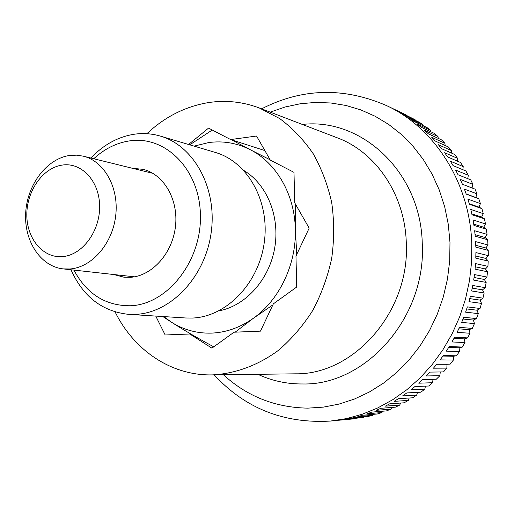<?xml version="1.0" encoding="UTF-8"?>
<svg xmlns="http://www.w3.org/2000/svg" width="514" height="514" viewBox="0 0 514 514"><rect width="100%" height="100%" fill="white"/><g stroke="black" fill="none" stroke-linecap="round" stroke-linejoin="round"><path stroke-width="0.77" d="M146.863 133.704C164.808 116.877 185.239 106.52 208.17 102.633C225.517 99.934 242.544 101.701 259.242 107.946L279.693 118.573C292.421 128.031 303.568 139.718 313.142 153.635C321.597 168.637 327.791 185.027 331.742 202.799C334.267 221.059 334.267 239.524 331.729 258.189C327.752 276.603 321.462 293.969 312.859 310.283C303.08 325.658 291.663 338.97 278.594 350.214C258.156 365.358 235.251 373.736 212.308 374.899L211.691 374.905C170.783 375.593 133.762 349.944 115.11 311.934M354.576 418.576L330.444 421.062L346.442 418.621L362.286 414.233L377.771 407.923L392.702 399.725L406.863 389.708L420.066 377.976L432.113 364.657L442.83 349.918L452.05 333.939L459.638 316.926L465.478 299.109L469.488 280.734L471.595 262.056L471.788 243.334C469.674 182.084 434.169 127.581 386.631 105.633C343.827 87.014 302.148 88.08 261.587 108.846M354.384 418.807L339.022 420.221L363.623 417.374L348.441 418.756L353.189 417.76L368.275 416.398L372.817 415.28L357.821 416.616L362.524 415.273L377.437 413.976L381.928 412.53L367.112 413.796L371.763 412.119L386.483 410.898L390.91 409.131L376.28 410.307L380.848 408.296L395.388 407.165L399.731 405.083L385.282 406.156L389.753 403.811L404.107 402.803L408.341 400.406L394.071 401.357L398.421 398.684L412.601 397.804L416.7 395.105L402.61 395.915L406.818 392.927L420.818 392.195L424.776 389.207L410.859 389.85L414.901 386.56L428.727 386.001L432.518 382.724L418.769 383.193L422.63 379.608L436.29 379.236L439.894 375.683L426.312 375.959L429.961 372.097L443.466 371.924L446.859 368.114L433.437 368.185L436.868 364.06L450.213 364.105L447 364.304L446.859 368.114M453.387 360.057L440.112 359.903L443.299 355.534L456.509 355.804L453.29 356.26L453.387 360.057L450.213 364.105M459.439 351.531L446.3 351.139L449.236 346.545L462.304 347.059L459.105 347.779L459.439 351.531L456.509 355.804M464.984 342.581L451.979 341.945L454.639 337.145L467.579 337.91L464.418 338.893L464.984 342.581L462.304 347.059M469.989 333.252L457.1 332.352L459.477 327.367L472.308 328.407L469.198 329.635L469.989 333.252L467.579 337.91M474.435 323.582L461.656 322.406L463.731 317.267L476.459 318.577L473.413 320.061L474.435 323.582L472.308 328.407M478.29 313.617L465.607 312.165L467.374 306.884L480.012 308.484L477.056 310.205L478.29 313.617L476.459 318.577M481.541 303.401L468.941 301.667L470.387 296.276L482.948 298.159L480.095 300.125L481.541 303.401L480.012 308.484M484.169 292.986L471.64 290.963L472.758 285.488L485.261 287.667L482.517 289.857L484.169 292.986L482.948 298.159M486.16 282.43L473.683 280.104L474.467 274.579L486.925 277.052L484.31 279.455L486.16 282.43L485.261 287.667M487.51 271.771L475.071 269.15L475.521 263.592L487.94 266.361L485.473 268.976L487.51 271.771L486.925 277.052M488.197 261.067L475.791 258.144L475.9 252.586L488.3 255.657L485.987 258.458L488.197 261.067L487.94 266.361M488.236 250.369L475.835 247.15L475.611 241.612L488.004 244.979L485.865 247.96L488.236 250.369L488.3 255.657M487.619 239.723L475.219 236.215L474.653 230.735L487.06 234.384L485.1 237.532L487.619 239.723L488.004 244.979M486.353 229.193L473.934 225.395L473.041 219.986L485.473 223.924L483.7 227.22L486.353 229.193L487.06 234.384M484.451 218.816L472 214.743L470.779 209.436L483.25 213.651L481.676 217.081L484.451 218.816L485.473 223.924M481.92 208.652L469.423 204.296L467.881 199.117L480.404 203.608L479.042 207.148L481.92 208.652L483.25 213.651M478.772 198.738L466.224 194.119L464.373 189.094L476.96 193.836L475.81 197.479L478.772 198.738L480.404 203.608M386.631 105.633L406.87 115.284L392.914 108.64L415.087 119.717L401.286 113.157L405.417 115.682L419.141 122.184L423.041 124.748L409.395 118.304L413.384 121.131L426.948 127.517L430.7 130.376L417.201 124.047L421.017 127.176L434.439 133.434L438.018 136.57L424.667 130.389L428.297 133.807L441.577 139.911L444.963 143.316L431.747 137.296L435.172 140.99L448.324 146.933L451.504 150.596L438.416 144.742L441.616 148.707L454.639 154.463L457.601 158.37L444.636 152.716L447.598 156.924L460.505 162.482L463.223 166.62L450.373 161.165L453.072 165.611L465.877 170.956L468.344 175.3L455.59 170.076L458.025 174.734L470.728 179.849L472.931 184.391L460.268 179.392L462.414 184.25L475.039 189.12L476.96 193.836M69.84 268.995L63.113 268.886C40.375 266.413 23.856 240.732 25.7 212.603C27.3 184.475 46.832 158.614 69.698 155.472L76.496 155.164L83.191 156.147C104.226 161.107 119.1 187.526 115.708 215.655C112.527 243.803 91.736 267.498 69.84 268.995M62.528 256.614C82.099 255.22 99.902 231.583 99.632 206.525C99.658 181.429 81.835 162.154 62.477 165.045C43.112 167.57 26.767 190.623 26.818 214.556C26.593 238.515 42.951 258.375 62.528 256.614M415.087 119.717L415.273 120.353M423.041 124.748L423.279 125.795M430.7 130.376L430.944 131.802M438.018 136.57L438.217 138.369M444.963 143.316L445.079 145.462M451.504 150.596L451.491 153.069M457.601 158.37L457.421 161.152M463.223 166.62L462.844 169.691M468.344 175.3L467.721 178.634M472.931 184.391L472.038 187.963M440.254 371.963L439.894 375.683M433.058 379.319L432.518 382.724M425.451 386.13L424.776 389.207M417.477 392.368L416.7 395.105M409.176 398.016L408.341 400.406M400.579 403.047L399.731 405.083M391.732 407.454L390.91 409.131M382.667 411.213L381.928 412.53M373.434 414.323L372.817 415.28M364.053 416.777L363.623 417.374M436.694 364.278L447 364.304M442.927 356.061L453.29 356.26M448.716 347.387L459.105 347.779M454.016 338.296L464.418 338.893M458.803 328.832L469.198 329.635M463.037 319.033L473.413 320.061M466.706 308.946L477.056 310.205M469.777 298.628L480.095 300.125M472.237 288.129L482.517 289.857M474.075 277.489L484.31 279.455M475.283 266.772L485.473 268.976M475.848 256.023L485.987 258.458M475.778 245.306L485.865 247.96M475.077 234.667L485.1 237.532M473.747 224.155L483.7 227.22M471.801 213.824L481.676 217.081M469.263 203.73L479.042 207.148M466.153 193.926L475.81 197.479M188.567 144.479L208.555 128.102L230.664 139.557L256.55 136.024L270.3 160.092L293.995 172.363L294.715 202.831L309.171 228.139L295.974 256.043L296.707 287.024L273.364 303.851L260.457 331.151L234.018 332.211L211.903 348.158L189.82 333.991L190.874 334.036M230.664 139.557L264.858 150.57M189.82 333.991L165.18 334.98L155.748 316.078M194.099 146.124L208.774 142.545C223.198 140.624 237.025 143.014 250.267 149.709L231.666 139.879M235.149 332.166L253.524 318.153C240.359 327.476 226.411 332.462 211.672 333.111C196.978 333.56 183.466 329.859 171.143 322.008L163.741 316.585M90.907 158.049C103.43 144.807 117.847 136.872 134.173 134.244C143.02 132.959 151.733 133.569 160.304 136.082L215.308 152.427C247.517 161.627 270.017 201.295 264.28 242.377C258.838 283.49 226.314 316.765 192.532 318.044L185.817 317.993L128.551 314.343C102.183 311.452 82.998 296.591 71.009 269.766M160.304 136.082C193.945 145.661 217.422 188.233 211.177 232.585C205.247 276.975 170.892 312.962 135.567 314.382L128.551 314.343M93.747 158.749C104.413 148.874 116.325 142.931 129.477 140.9C165.379 135.137 199.991 169.581 200.434 215.617C201.424 261.6 167.326 304.339 130.678 305.759C105.678 305.978 86.757 294.092 73.913 270.088M132.606 168.329L143.117 169.35C163.908 174.31 178.666 199.695 175.454 226.558C172.447 253.434 152.086 275.967 130.472 277.309L123.913 277.187L113.69 274.515M243.842 170.5C267.029 184.23 280.303 216.805 274.63 248.403C269.04 280.014 245.339 306.003 218.835 310.88M270.152 159.835L250.267 149.709C276.294 162.854 294.728 194.427 295.344 229.366C296.417 264.241 279.417 299.855 253.524 318.153L272.87 304.898M212.256 130.023L189.743 144.832M162.809 316.528L171.143 322.008C182.881 329.551 197.08 337.826 213.747 346.828M296.758 254.391L295.344 229.366L295.595 204.379M270.197 112.142L285.071 107.008L300.401 103.738L315.545 102.421L330.772 102.98L345.896 105.454L360.712 109.861L375.021 116.19L388.623 124.382L401.312 134.379L412.896 146.079L423.189 159.34L432.017 174.008L439.226 189.878L444.681 206.744L448.292 224.355L449.981 242.454L449.711 260.771L447.469 279.025L443.299 296.938L437.266 314.234L429.46 330.656L420.022 345.954L409.099 359.922L396.872 372.361L383.547 383.103L369.322 392.034L354.422 399.044L339.067 404.081L323.473 407.114L307.854 408.142C275.305 407.576 247.163 396.448 223.423 374.757M302.354 124.446C361.258 117.539 420.786 171.811 422.257 243.398C426.543 317.337 365.595 385.461 302.849 383.971C286.979 384.099 271.977 380.88 257.848 374.308M259.242 107.946L337.12 137.752C375.657 151.887 404.993 194.504 406.285 242.769C410.14 311.413 353.921 374.86 295.64 373.819L211.691 374.905M63.113 268.886L134.405 276.815M83.191 156.147L152.838 173.321M214.203 374.873C245.101 408.367 283.85 423.761 330.444 421.062"/></g></svg>
